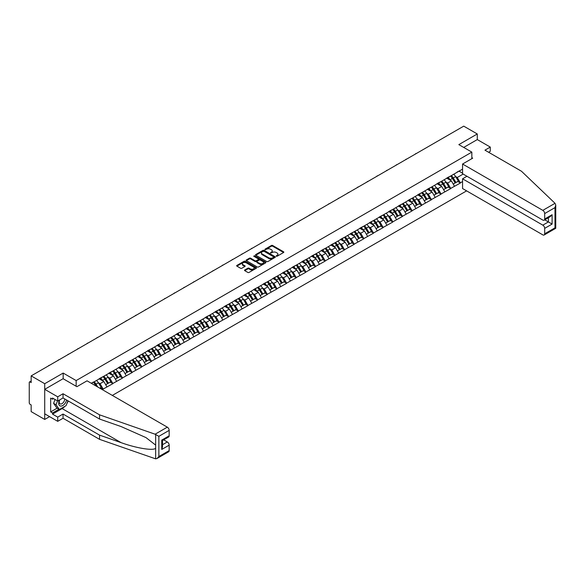 <?xml version="1.0" encoding="UTF-8"?>
<svg xmlns="http://www.w3.org/2000/svg" width="585" height="585" viewBox="0 0 585 585"><rect width="100%" height="100%" fill="white"/><g stroke="black" fill="none" stroke-linecap="round" stroke-linejoin="round"><path stroke-width="0.88" d="M276.274 256.23L277.129 256.23L283.579 252.501A0.856 0.497 0 0 0 283.579 251.799L272.647 245.488A0.856 0.497 0 0 0 271.433 245.488L264.976 249.21L264.976 249.707L266.665 249.225A2.749 1.587 0 0 1 270.548 249.225L271.462 249.751A2.749 1.587 0 0 1 272.266 250.87A2.749 1.587 0 0 1 271.462 251.996L270.628 252.969L272.31 252.486A2.749 1.587 0 0 1 276.2 252.486L277.107 253.012A2.749 1.587 0 0 1 277.919 254.131A2.749 1.587 0 0 1 277.107 255.257L276.274 256.23L276.274 255.733M244.764 269.963A0.856 0.497 0 0 0 244.764 270.665L247.835 272.434A0.856 0.497 0 0 0 249.049 272.434L256.215 268.303A0.856 0.497 0 0 0 256.215 267.601L245.283 261.283A0.856 0.497 0 0 0 244.069 261.283L236.896 265.422A0.856 0.497 0 0 0 236.896 266.124L240.603 268.266A0.856 0.497 0 0 0 241.817 268.266L244.888 266.497A0.856 0.497 0 0 0 244.888 265.795L243.046 264.734A2.296 1.324 0 0 1 242.373 263.791A2.296 1.324 0 0 1 243.791 262.57A2.296 1.324 0 0 1 246.3 262.855L253.495 267.009A2.296 1.324 0 0 1 254.168 267.952A2.296 1.324 0 0 1 252.749 269.173A2.296 1.324 0 0 1 250.248 268.888L249.049 268.193A0.856 0.497 0 0 0 247.835 268.193L244.764 269.963L244.764 270.665M63.165 373.062L44.723 383.709L31.166 375.884L463.737 126.148L477.287 133.972L458.845 144.619L471.839 152.122L76.16 380.572L63.165 373.062L63.165 378.744M266.723 261.532A0.856 0.497 0 0 0 267.937 261.532L275.104 257.393A0.856 0.497 0 0 0 275.104 256.691L264.171 250.38A0.856 0.497 0 0 0 262.957 250.38L255.791 254.519A0.856 0.497 0 0 0 255.791 255.221L266.723 261.532M253.934 256.354L265.648 262.855L258.49 266.987A0.856 0.497 0 0 1 257.276 266.987L246.343 260.669L246.343 259.974A0.856 0.497 0 0 0 246.343 260.669M246.343 259.974L249.415 258.197A0.856 0.497 0 0 1 250.629 258.197L255.06 260.756A0.856 0.497 0 0 0 256.274 260.756L258.314 259.586A0.856 0.497 0 0 0 258.314 258.884L253.693 256.215L254.548 255.725L265.663 262.146A0.856 0.497 0 0 1 265.663 262.848L265.663 262.146M76.16 386.246L76.16 380.572M112.327 395.416L466.611 190.871M471.839 152.122L471.839 158.659M91.472 383.372L93.52 381.983L91.289 383.263M93.52 382.195L462.559 169.131M462.559 181.562L460.358 182.834L457.265 177.474L455.554 176.48M450.596 176.034A5.865 3.386 -120 0 1 452.6 178.381L455.335 182.893L457.719 181.518L460.358 182.834M460.358 183.046L450.706 188.407L447.613 183.046L445.902 182.059M440.944 181.613A5.865 3.386 -120 0 1 442.947 183.953L445.682 188.472L448.066 187.09L450.706 188.407M450.706 188.619L441.053 193.979L437.96 188.619L436.242 187.631M431.284 187.185A5.865 3.386 -120 0 1 433.295 189.533L436.03 194.044L438.414 192.67L441.053 193.979M441.053 194.191L431.401 199.551L428.308 194.191L426.589 193.204M421.631 192.757A5.865 3.386 -120 0 1 423.642 195.105L426.377 199.617L428.754 198.242L431.401 199.551M431.401 199.77L421.748 205.123L418.655 199.77L416.937 198.776M411.979 198.33A5.865 3.386 -120 0 1 413.99 200.677L416.717 205.189L419.101 203.814L421.748 205.123M421.748 205.342L412.089 210.702L408.995 205.342L407.284 204.348M402.326 203.902A5.865 3.386 -120 0 1 404.33 206.249L407.065 210.761L409.449 209.386L412.089 210.702M412.089 210.914L402.436 216.274L399.343 210.914L397.632 209.927M392.674 209.481A5.865 3.386 -120 0 1 394.678 211.821L397.412 216.34L399.796 214.958L402.436 216.274M402.436 216.487L392.784 221.847L389.69 216.487L387.979 215.499M383.021 215.053A5.865 3.386 -120 0 1 385.025 217.401L387.76 221.912L390.144 220.538L392.784 221.847M392.784 222.059L383.131 227.419L380.038 222.059L378.32 221.071M373.362 220.625A5.865 3.386 -120 0 1 375.373 222.973L378.107 227.485L380.484 226.11L383.131 227.419M383.131 227.638L373.479 232.991L370.385 227.638L368.667 226.644M363.709 226.198A5.865 3.386 -120 0 1 365.72 228.545L368.448 233.057L370.832 231.682L373.479 232.991M373.479 233.21L363.826 238.57L360.726 233.21L359.014 232.216M354.057 231.77A5.865 3.386 -120 0 1 356.068 234.117L358.795 238.629L361.179 237.254L363.826 238.57M363.826 238.782L354.166 244.142L351.073 238.782L349.362 237.795M344.404 237.349A5.865 3.386 -120 0 1 346.408 239.689L349.143 244.208L351.526 242.826L354.166 244.142M354.166 244.355L344.514 249.715L341.421 244.355L339.709 243.367M334.752 242.921A5.865 3.386 -120 0 1 336.755 245.269L339.49 249.78L341.874 248.406L344.514 249.715M344.514 249.927L334.861 255.287L331.768 249.927L330.05 248.939M325.099 248.493A5.865 3.386 -120 0 1 327.103 250.841L329.838 255.352L332.221 253.978L334.861 255.287M334.861 255.506L325.209 260.859L322.116 255.506L320.397 254.512M315.439 254.065A5.865 3.386 -120 0 1 317.45 256.413L320.185 260.925L322.562 259.55L325.209 260.859M325.209 261.078L315.556 266.438L312.463 261.078L310.745 260.084M305.787 259.638A5.865 3.386 -120 0 1 307.798 261.985L310.525 266.497L312.909 265.122L315.556 266.438M315.556 266.65L305.897 272.01L302.803 266.65L301.092 265.663M296.134 265.217A5.865 3.386 -120 0 1 298.138 267.557L300.873 272.076L303.257 270.694L305.897 272.01M305.897 272.222L296.244 277.582L293.151 272.222L291.44 271.235M286.482 270.789A5.865 3.386 -120 0 1 288.485 273.136L291.22 277.648L293.604 276.274L296.244 277.582M296.244 277.795L286.591 283.155L283.498 277.795L281.787 276.807M276.829 276.361A5.865 3.386 -120 0 1 278.833 278.709L281.568 283.22L283.952 281.846L286.591 283.155M286.591 283.374L276.939 288.727L273.846 283.374L272.127 282.38M267.169 281.933A5.865 3.386 -120 0 1 269.18 284.281L271.915 288.793L274.292 287.418L276.939 288.727M276.939 288.946L267.286 294.306L264.193 288.946L262.475 287.952M257.517 287.506A5.865 3.386 -120 0 1 259.528 289.853L262.255 294.365L264.639 292.99L267.286 294.306M267.286 294.518L257.634 299.878L254.533 294.518L252.822 293.531M247.864 293.085A5.865 3.386 -120 0 1 249.875 295.425L252.603 299.944L254.987 298.562L257.634 299.878M257.634 300.09L247.974 305.45L244.881 300.09L243.17 299.103M238.212 298.657A5.865 3.386 -120 0 1 240.216 301.004L242.951 305.516L245.334 304.142L247.974 305.45M247.974 305.662L238.322 311.023L235.228 305.662L233.517 304.675M228.559 304.229A5.865 3.386 -120 0 1 230.563 306.577L233.298 311.088L235.682 309.714L238.322 311.023M238.322 311.242L228.669 316.595L225.576 311.235L223.858 310.247M218.907 309.801A5.865 3.386 -120 0 1 220.911 312.149L223.645 316.661L226.029 315.286L228.669 316.595M228.669 316.814L219.017 322.174L215.923 316.814L214.205 315.82M209.247 315.373A5.865 3.386 -120 0 1 211.258 317.721L213.993 322.233L216.37 320.858L219.017 322.174M219.017 322.386L209.364 327.746L206.271 322.386L204.553 321.399M199.595 320.953A5.865 3.386 -120 0 1 201.606 323.293L204.333 327.812L206.717 326.43L209.364 327.746M209.364 327.958L199.704 333.318L196.611 327.958L194.9 326.971M189.942 326.525A5.865 3.386 -120 0 1 191.946 328.872L194.681 333.384L197.065 332.009L199.704 333.318M199.704 333.53L190.052 338.89L186.959 333.53L185.248 332.543M180.29 332.097A5.865 3.386 -120 0 1 182.293 334.445L185.028 338.956L187.412 337.582L190.052 338.89M190.052 339.11L180.399 344.463L177.306 339.103L175.595 338.115M170.637 337.669A5.865 3.386 -120 0 1 172.641 340.017L175.376 344.528L177.76 343.154L180.399 344.463M180.399 344.682L170.747 350.042L167.654 344.682L165.935 343.688M160.977 343.241A5.865 3.386 -120 0 1 162.988 345.589L165.723 350.101L168.1 348.726L170.747 350.042M170.747 350.254L161.094 355.614L158.001 350.254L156.283 349.267M151.325 348.821A5.865 3.386 -120 0 1 153.336 351.161L156.063 355.68L158.447 354.298L161.094 355.614M161.094 355.826L151.442 361.186L148.341 355.826L146.63 354.839M141.672 354.393A5.865 3.386 -120 0 1 143.683 356.74L146.411 361.252L148.795 359.877L151.442 361.186M151.442 361.398L141.782 366.758L138.689 361.398L136.978 360.411M132.02 359.965A5.865 3.386 -120 0 1 134.023 362.312L136.758 366.824L139.142 365.449L141.782 366.758M141.782 366.97L132.13 372.331L129.036 366.97L127.325 365.983M122.367 365.537A5.865 3.386 -120 0 1 124.371 367.885L127.106 372.396L129.49 371.022L132.13 372.331M132.13 372.55L122.477 377.91L119.384 372.55L117.665 371.555M112.715 371.109A5.865 3.386 -120 0 1 114.718 373.457L117.453 377.968L119.837 376.594L122.477 377.91M122.477 378.122L112.825 383.482L109.731 378.122L108.013 377.135M103.055 376.689A5.865 3.386 -120 0 1 105.066 379.029L107.801 383.548L110.177 382.166L112.825 383.482M112.825 383.694L103.172 389.054L100.079 383.694L98.36 382.707M99.786 388.169L100.525 387.745L103.172 389.054M103.172 389.266L102.426 389.698M99.889 378.298L103.172 376.623M100.079 383.694L103.852 381.515L99.084 378.766M106.945 386.875L103.852 381.515M109.541 372.725L112.825 371.044M109.731 378.122L113.505 375.943L108.737 373.193M116.598 381.303L113.505 375.943M119.201 367.153L122.477 365.471M119.384 372.55L123.157 370.371L118.389 367.614M126.25 375.731L123.157 370.371M128.854 361.581L132.13 359.899M129.036 366.97L132.81 364.791L128.049 362.042M135.903 370.151L132.81 364.791M138.506 356.009L141.782 354.327M138.689 361.398L142.469 359.219L137.702 356.47M145.563 364.579L142.469 359.219M148.159 350.43L151.442 348.755M148.341 355.826L152.122 353.647L147.354 350.898M155.215 359.007L152.122 353.647M157.811 344.858L161.094 343.176M158.001 350.254L161.774 348.075L157.007 345.325M164.868 353.435L161.774 348.075M167.464 339.285L170.747 337.603M167.654 344.682L171.427 342.503L166.659 339.746M174.52 347.863L171.427 342.503M177.123 333.713L180.399 332.031M177.306 339.103L181.079 336.923L176.319 334.174M184.173 342.283L181.079 336.923M186.776 328.141L190.052 326.459M186.959 333.53L190.732 331.351L185.971 328.602M193.832 336.711L190.732 331.351M196.428 322.562L199.704 320.887M196.611 327.958L200.392 325.779L195.624 323.03M203.485 331.139L200.392 325.779M206.081 316.99L209.364 315.308M206.271 322.386L210.044 320.207L205.276 317.458M213.137 325.567L210.044 320.207M215.733 311.417L219.017 309.736M215.923 316.814L219.697 314.635L214.929 311.878M222.79 319.995L219.697 314.635M225.393 305.845L228.669 304.163M225.576 311.235L229.349 309.055L224.581 306.306M232.442 314.416L229.349 309.055M235.046 300.273L238.322 298.591M235.228 305.662L239.002 303.483L234.241 300.734M242.095 308.843L239.002 303.483M244.698 294.694L247.974 293.019M244.881 300.09L248.654 297.911L243.894 295.162M251.755 303.271L248.654 297.911M254.351 289.122L257.634 287.44M254.533 294.518L258.314 292.339L253.546 289.59M261.407 297.699L258.314 292.339M264.003 283.549L267.286 281.868M264.193 288.946L267.967 286.767L263.199 284.01M271.06 292.127L267.967 286.767M273.656 277.977L276.939 276.295M273.846 283.374L277.619 281.188L272.851 278.438M280.712 286.548L277.619 281.188M283.315 272.405L286.591 270.723M283.498 277.795L287.272 275.615L282.511 272.866M290.365 280.976L287.272 275.615M292.968 266.826L296.244 265.151M293.151 272.222L296.924 270.043L292.164 267.294M300.025 275.403L296.924 270.043M302.62 261.254L305.897 259.572M302.803 266.65L306.584 264.471L301.816 261.722M309.677 269.831L306.584 264.471M312.273 255.682L315.556 254M312.463 261.078L316.236 258.899L311.469 256.142M319.33 264.259L316.236 258.899M321.925 250.109L325.209 248.428M322.116 255.506L325.889 253.32L321.121 250.57M328.982 258.68L325.889 253.32M331.578 244.537L334.861 242.855M331.768 249.927L335.541 247.748L330.774 244.998M338.635 253.108L335.541 247.748M341.238 238.958L344.514 237.283M341.421 244.355L345.194 242.175L340.433 239.426M348.287 247.535L345.194 242.175M350.89 233.386L354.166 231.704M351.073 238.782L354.846 236.603L350.086 233.854M357.947 241.963L354.846 236.603M360.543 227.814L363.826 226.132M360.726 233.21L364.506 231.031L359.738 228.274M367.599 236.391L364.506 231.031M370.195 222.242L373.479 220.56M370.385 227.638L374.159 225.452L369.391 222.702M377.252 230.812L374.159 225.452M379.848 216.669L383.131 214.987M380.038 222.059L383.811 219.88L379.043 217.13M386.904 225.24L383.811 219.88M389.508 211.09L392.784 209.415M389.69 216.487L393.464 214.307L388.703 211.558M396.557 219.667L393.464 214.307M399.16 205.518L402.436 203.836M399.343 210.914L403.116 208.735L398.356 205.986M406.217 214.095L403.116 208.735M408.813 199.946L412.089 198.264M408.995 205.342L412.776 203.163L408.008 200.406M415.869 208.523L412.776 203.163M418.465 194.374L421.748 192.692M418.655 199.77L422.428 197.584L417.661 194.834M425.522 202.944L422.428 197.584M428.118 188.801L431.401 187.12M428.308 194.191L432.081 192.012L427.313 189.262M435.174 197.372L432.081 192.012M437.77 183.222L441.053 181.547M437.96 188.619L441.733 186.439L436.966 183.69M444.827 191.8L441.733 186.439M447.43 177.65L450.706 175.968M447.613 183.046L451.386 180.867L446.626 178.118M454.479 186.227L451.386 180.867M457.082 172.078L460.358 170.396M457.265 177.474L463.144 174.081M459.028 171.164L462.559 173.204M488.614 152.268L490.281 151.303L490.281 147.084L477.287 139.581L477.287 133.972M44.723 383.709L44.723 419.438L31.166 411.613L31.166 404.937L30.179 404.367A1.316 0.76 -120 0 1 29.25 402.758L29.25 382.531A1.316 0.76 -120 0 1 29.521 381.932A1.316 0.76 -120 0 1 30.179 381.998L31.166 382.568L31.166 375.884M44.723 419.438L49.579 416.637M276.515 256.31L277.107 255.967A2.749 1.587 0 0 0 277.919 254.848L277.919 254.131M272.266 250.87L272.266 251.587A2.749 1.587 0 0 1 271.462 252.705L270.87 253.049M283.579 251.799L283.579 252.501L272.647 246.205A0.856 0.497 0 0 0 271.433 246.205L265.217 249.788M275.104 256.691L275.104 257.393L264.171 251.097A0.856 0.497 0 0 0 262.957 251.097L255.799 255.228M273.59 257.29L273.59 256.8L263.989 251.257L262.255 251.762A2.749 1.587 0 0 0 261.451 252.888A2.749 1.587 0 0 0 262.255 254.007L268.822 257.795A2.749 1.587 0 0 0 272.705 257.795L273.59 257.29L273.59 258L273.59 257.51M261.451 252.888L261.451 253.605A2.749 1.587 0 0 0 262.255 254.724L262.255 254.007M273.59 258L272.705 258.511A2.749 1.587 0 0 1 268.822 258.511L262.255 254.724M246.358 260.676L249.415 258.914L249.415 258.197M258.563 259.235L258.563 259.952A0.856 0.497 0 0 1 258.314 260.303L256.274 261.473A0.856 0.497 0 0 1 255.06 261.473L250.629 258.914A0.856 0.497 0 0 0 249.415 258.914M259.66 263.418A2.296 1.324 0 0 0 262.168 263.703A2.296 1.324 0 0 0 263.586 262.475A2.296 1.324 0 0 0 262.914 261.539L260.376 260.076A0.856 0.497 0 0 0 259.162 260.076L257.129 261.254A0.856 0.497 0 0 0 257.129 261.956L259.66 263.418L259.66 264.127A2.296 1.324 0 0 0 262.168 264.42A2.296 1.324 0 0 0 263.586 263.192L263.586 262.475M256.873 261.605L256.873 262.314A0.856 0.497 0 0 0 257.129 262.665L257.129 261.956M259.66 264.127L257.129 262.665M254.168 267.952L254.168 268.661A2.296 1.324 0 0 1 252.749 269.89A2.296 1.324 0 0 1 250.248 269.605L249.049 268.91A0.856 0.497 0 0 0 247.835 268.91L244.779 270.672M242.373 263.791L242.373 264.508A2.296 1.324 0 0 0 243.046 265.444L243.046 264.734M244.874 266.497L243.046 265.444M256.201 268.303L245.283 262A0.856 0.497 0 0 0 244.069 262L236.91 266.131M416.513 153.409A2.011 1.163 0 0 0 415.218 154.155M453.733 174.22A7.174 4.146 60 0 1 455.62 176.59L453.236 177.964A7.174 4.146 -120 0 0 451.357 175.595M453.236 177.964L455.971 182.476L458.347 181.101L455.62 176.59M455.335 182.893L455.971 182.476M457.719 181.518L458.347 181.101M447.254 177.752A5.865 3.386 60 0 1 448.87 179.412M448.168 177.438A7.174 4.146 60 0 1 450.048 179.8L450.318 180.246M453.251 184.099L455.167 182.937L452.432 178.425A7.174 4.146 -120 0 0 450.552 176.063M455.167 182.937L453.229 184.056M406.86 158.988A2.011 1.163 0 0 0 405.566 159.727M444.081 179.8A7.174 4.146 60 0 1 445.96 182.162L443.584 183.536A7.174 4.146 -120 0 0 441.697 181.174M443.584 183.536L446.311 188.048L448.695 186.673L445.96 182.162M445.682 188.472L446.311 188.048M448.066 187.09L448.695 186.673M437.595 183.324A5.865 3.386 60 0 1 439.218 184.984M438.516 183.01A7.174 4.146 60 0 1 440.395 185.379L440.666 185.825M443.598 189.672L445.507 188.516L442.779 184.004A7.174 4.146 -120 0 0 440.893 181.635M445.507 188.516L443.576 189.628M397.2 164.56A2.011 1.163 0 0 0 395.913 165.306M434.428 185.372A7.174 4.146 60 0 1 436.308 187.734L433.924 189.109A7.174 4.146 -120 0 0 432.044 186.747M433.924 189.109L436.659 193.62L439.042 192.246L436.308 187.734M436.03 194.044L436.659 193.62M438.414 192.67L439.042 192.246M427.942 188.896A5.865 3.386 60 0 1 429.558 190.556M428.856 188.582A7.174 4.146 60 0 1 430.743 190.951L431.006 191.397M433.946 195.244L435.854 194.088L433.119 189.577A7.174 4.146 -120 0 0 431.24 187.207M435.854 194.088L433.924 195.2M387.548 170.133A2.011 1.163 0 0 0 386.261 170.879M424.776 190.944A7.174 4.146 60 0 1 426.655 193.306L424.271 194.681A7.174 4.146 -120 0 0 422.392 192.319M424.271 194.681L427.006 199.192L429.39 197.818L426.655 193.306M426.377 199.617L427.006 199.192M428.754 198.242L429.39 197.818M418.29 194.476A5.865 3.386 60 0 1 419.906 196.136M419.204 194.161A7.174 4.146 60 0 1 421.083 196.523L421.354 196.97M424.293 200.816L426.202 199.661L423.467 195.149A7.174 4.146 -120 0 0 421.588 192.787M426.202 199.661L424.271 200.779M377.895 175.705A2.011 1.163 0 0 0 376.608 176.451M415.123 196.516A7.174 4.146 60 0 1 417.003 198.885L414.619 200.26A7.174 4.146 -120 0 0 412.739 197.891M414.619 200.26L417.354 204.772L419.737 203.397L417.003 198.885M416.717 205.189L417.354 204.772M419.101 203.814L419.737 203.397M408.637 200.048A5.865 3.386 60 0 1 410.253 201.708M409.551 199.734A7.174 4.146 60 0 1 411.43 202.096L411.701 202.542M414.641 206.395L416.549 205.233L413.814 200.721A7.174 4.146 -120 0 0 411.935 198.359M416.549 205.233L414.611 206.351M368.243 181.277A2.011 1.163 0 0 0 366.956 182.023M405.471 202.088A7.174 4.146 60 0 1 407.35 204.458L404.966 205.832A7.174 4.146 -120 0 0 403.087 203.463M404.966 205.832L407.701 210.344L410.078 208.969L407.35 204.458M407.065 210.761L407.701 210.344M409.449 209.386L410.078 208.969M398.985 205.62A5.865 3.386 60 0 1 400.601 207.28M399.899 205.306A7.174 4.146 60 0 1 401.778 207.668L402.049 208.114M404.981 211.967L406.897 210.805L404.162 206.293A7.174 4.146 -120 0 0 402.283 203.931M406.897 210.805L404.959 211.924M59.487 400.016A5.689 3.283 120 0 0 60.716 406.085A5.689 3.283 120 0 0 66.58 400.016M59.794 399.84A3.898 2.245 120 0 0 60.05 403.847A3.898 2.245 120 0 0 60.621 404.023A3.898 2.245 120 0 0 64.752 398.955M67.948 400.805L66.068 405.654L59.385 409.507L56.913 408.081L53.571 403.328L55.056 399.504M59.385 409.507L56.05 404.754L57.527 400.93M53.571 403.328L56.05 404.754M555.033 203.309L555.75 205.042L554.982 207.624L544.679 213.576A2.625 1.514 -120 0 0 542.822 210.359L555.033 203.309L521.469 171.237L484.958 150.155L490.281 147.084M466.954 176.275L462.559 178.813L462.559 188.531L542.822 234.87A2.625 1.514 -120 0 0 544.13 235.002A2.625 1.514 -120 0 0 544.679 233.795L544.679 228.369A2.625 1.514 -120 0 0 542.822 225.152L548.394 221.934L552.101 224.077L544.679 228.369M462.559 178.813L542.822 225.152M471.839 157.657L472.709 158.162L462.559 164.019L462.559 173.738L542.822 220.077A2.625 1.514 -120 0 0 544.13 220.209A2.625 1.514 -120 0 0 544.679 219.009L544.679 213.576M462.559 164.019L542.822 210.359M477.287 139.581L463.7 147.427M544.767 219.843L548.394 221.934L548.394 217.752M544.679 219.009L552.101 214.717L550.244 216.677L544.13 220.209M544.679 233.795L554.982 227.85L555.37 228.077M64.84 406.363A9.843 5.682 -60 0 1 62.112 408.579L52.518 414.114L57.718 417.12L63.041 414.048L99.552 435.123L99.552 439.342L155.654 458.852L157.007 458.501L158.864 456.541L169.167 450.596A2.625 1.514 60 0 1 168.626 451.796L157.007 458.501M99.552 435.123L121.132 442.655C136.459 448.227 153.636 450.991 155.654 448.212L155.654 445.105L146.009 437.609L121.132 426.575L99.552 419.05L63.041 397.968L57.718 401.039L52.518 398.041L52.518 399.182L50.661 398.114L50.661 411.906L52.518 412.973L58.953 409.259M57.718 417.12L57.718 421.332L44.723 413.829L44.723 389.325L63.1 378.707L76.898 386.678L87.048 380.82L167.31 427.16A2.625 1.514 60 0 1 169.167 430.37L169.167 435.803A2.625 1.514 60 0 1 168.626 437.01L162.513 440.534L162.513 446.867L161.745 449.455L161.745 440.088C162.747 440.673 162.747 440.673 161.745 440.088L169.167 435.803M63.041 414.048L63.041 418.26L57.718 421.332M99.552 439.342L63.041 418.26M169.167 430.37L158.864 436.322L155.098 434.209L99.552 414.831L63.041 393.749L57.718 396.827L57.718 401.039M57.718 396.827L44.723 389.325M52.518 414.114L52.518 412.973M63.041 393.749L63.041 397.968M99.552 414.831L99.552 419.05M162.513 444.724L167.31 441.953A2.625 1.514 60 0 1 169.167 445.163L169.167 450.596M167.31 441.953L163.69 439.854M68.189 400.944A9.843 5.682 -60 0 1 66.792 403.782M53.506 398.612L52.518 399.182M50.661 411.906L57.096 408.184M358.59 186.856A2.011 1.163 0 0 0 357.296 187.595M395.811 207.668A7.174 4.146 60 0 1 397.698 210.03L395.314 211.404A7.174 4.146 -120 0 0 393.434 209.042M395.314 211.404L398.041 215.916L400.425 214.541L397.698 210.03M397.412 216.34L398.041 215.916M399.796 214.958L400.425 214.541M389.325 211.192A5.865 3.386 60 0 1 390.948 212.852M390.246 210.878A7.174 4.146 60 0 1 392.125 213.247L392.396 213.693M395.328 217.54L397.237 216.384L394.509 211.872A7.174 4.146 -120 0 0 392.63 209.503M397.237 216.384L395.306 217.496M348.938 192.428A2.011 1.163 0 0 0 347.644 193.174M386.159 213.24A7.174 4.146 60 0 1 388.038 215.602L385.661 216.977A7.174 4.146 -120 0 0 383.775 214.615M385.661 216.977L388.389 221.488L390.773 220.114L388.038 215.602M387.76 221.912L388.389 221.488M390.144 220.538L390.773 220.114M379.672 216.764A5.865 3.386 60 0 1 381.288 218.424M380.594 216.45A7.174 4.146 60 0 1 382.473 218.819L382.744 219.265M385.676 223.112L387.584 221.956L384.857 217.445A7.174 4.146 -120 0 0 382.97 215.075M387.584 221.956L385.654 223.068M339.278 198.001A2.011 1.163 0 0 0 337.991 198.746M376.506 218.812A7.174 4.146 60 0 1 378.385 221.174L376.001 222.549A7.174 4.146 -120 0 0 374.122 220.187M376.001 222.549L378.736 227.06L381.12 225.686L378.385 221.174M378.107 227.485L378.736 227.06M380.484 226.11L381.12 225.686M370.02 222.344A5.865 3.386 60 0 1 371.636 224.004M370.934 222.029A7.174 4.146 60 0 1 372.82 224.391L373.084 224.837M376.023 228.684L377.932 227.528L375.197 223.017A7.174 4.146 -120 0 0 373.318 220.655M377.932 227.528L376.001 228.647M329.626 203.573A2.011 1.163 0 0 0 328.339 204.319M366.853 224.384A7.174 4.146 60 0 1 368.733 226.753L366.349 228.128A7.174 4.146 -120 0 0 364.47 225.759M366.349 228.128L369.084 232.64L371.468 231.265L368.733 226.753M368.448 233.057L369.084 232.64M370.832 231.682L371.468 231.265M360.367 227.916A5.865 3.386 60 0 1 361.983 229.576M361.281 227.602A7.174 4.146 60 0 1 363.161 229.964L363.431 230.41M366.371 234.256L368.279 233.101L365.545 228.589A7.174 4.146 -120 0 0 363.665 226.227M368.279 233.101L366.342 234.219M319.973 209.145A2.011 1.163 0 0 0 318.686 209.891M357.201 229.956A7.174 4.146 60 0 1 359.08 232.325L356.696 233.7A7.174 4.146 -120 0 0 354.817 231.331M356.696 233.7L359.431 238.212L361.815 236.837L359.08 232.325M358.795 238.629L359.431 238.212M361.179 237.254L361.815 236.837M350.715 233.488A5.865 3.386 60 0 1 352.331 235.148M351.629 233.174A7.174 4.146 60 0 1 353.508 235.536L353.779 235.982M356.718 239.835L358.627 238.673L355.892 234.161A7.174 4.146 -120 0 0 354.013 231.799M358.627 238.673L356.689 239.791M310.321 214.724A2.011 1.163 0 0 0 309.026 215.463M347.541 235.536A7.174 4.146 60 0 1 349.428 237.898L347.044 239.272A7.174 4.146 -120 0 0 345.165 236.91M347.044 239.272L349.779 243.784L352.155 242.409L349.428 237.898M349.143 244.208L349.779 243.784M351.526 242.826L352.155 242.409M341.062 239.06A5.865 3.386 60 0 1 342.678 240.72M341.976 238.746A7.174 4.146 60 0 1 343.856 241.115L344.126 241.561M347.059 245.407L348.974 244.252L346.24 239.74A7.174 4.146 -120 0 0 344.36 237.371M348.974 244.252L347.037 245.364M300.668 220.296A2.011 1.163 0 0 0 299.374 221.042M337.889 241.108A7.174 4.146 60 0 1 339.768 243.47L337.391 244.844A7.174 4.146 -120 0 0 335.505 242.483M337.391 244.844L340.119 249.356L342.503 247.981L339.768 243.47M339.49 249.78L340.119 249.356M341.874 248.406L342.503 247.981M331.402 244.632A5.865 3.386 60 0 1 333.026 246.292M332.324 244.318A7.174 4.146 60 0 1 334.203 246.687L334.474 247.133M337.406 250.98L339.315 249.824L336.587 245.312A7.174 4.146 -120 0 0 334.7 242.943M339.315 249.824L337.384 250.936M291.016 225.868A2.011 1.163 0 0 0 289.721 226.614M328.236 246.68A7.174 4.146 60 0 1 330.115 249.042L327.732 250.417A7.174 4.146 -120 0 0 325.852 248.055M327.732 250.417L330.466 254.928L332.85 253.554L330.115 249.042M329.838 255.352L330.466 254.928M332.221 253.978L332.85 253.554M321.75 250.212A5.865 3.386 60 0 1 323.366 251.872M322.664 249.897A7.174 4.146 60 0 1 324.551 252.259L324.814 252.705M327.754 256.552L329.662 255.396L326.927 250.885A7.174 4.146 -120 0 0 325.048 248.523M329.662 255.396L327.732 256.515M281.356 231.441A2.011 1.163 0 0 0 280.069 232.186M318.584 252.252A7.174 4.146 60 0 1 320.463 254.621L318.079 255.996A7.174 4.146 -120 0 0 316.2 253.627M318.079 255.996L320.814 260.508L323.198 259.133L320.463 254.621M320.185 260.925L320.814 260.508M322.562 259.55L323.198 259.133M312.097 255.784A5.865 3.386 60 0 1 313.714 257.444M313.012 255.469A7.174 4.146 60 0 1 314.891 257.831L315.161 258.277M318.101 262.124L320.01 260.969L317.275 256.457A7.174 4.146 -120 0 0 315.395 254.095M320.01 260.969L318.079 262.087M271.703 237.013A2.011 1.163 0 0 0 270.416 237.759M308.931 257.824A7.174 4.146 60 0 1 310.81 260.193L308.427 261.568A7.174 4.146 -120 0 0 306.547 259.199M308.427 261.568L311.161 266.08L313.545 264.705L310.81 260.193M310.525 266.497L311.161 266.08M312.909 265.122L313.545 264.705M302.445 261.356A5.865 3.386 60 0 1 304.061 263.016M303.359 261.042A7.174 4.146 60 0 1 305.238 263.404L305.509 263.85M308.449 267.703L310.357 266.541L307.622 262.029A7.174 4.146 -120 0 0 305.743 259.667M310.357 266.541L308.419 267.659M262.051 242.592A2.011 1.163 0 0 0 260.764 243.331M299.279 263.404A7.174 4.146 60 0 1 301.158 265.765L298.774 267.14A7.174 4.146 -120 0 0 296.895 264.778M298.774 267.14L301.509 271.652L303.886 270.277L301.158 265.765M300.873 272.076L301.509 271.652M303.257 270.694L303.886 270.277M292.792 266.928A5.865 3.386 60 0 1 294.409 268.588M293.707 266.614A7.174 4.146 60 0 1 295.586 268.983L295.856 269.429M298.789 273.275L300.705 272.12L297.97 267.608A7.174 4.146 -120 0 0 296.09 265.239M300.705 272.12L298.767 273.232M252.398 248.164A2.011 1.163 0 0 0 251.104 248.91M289.619 268.976A7.174 4.146 60 0 1 291.505 271.338L289.122 272.712A7.174 4.146 -120 0 0 287.242 270.35M289.122 272.712L291.849 277.224L294.233 275.849L291.505 271.338M291.22 277.648L291.849 277.224M293.604 276.274L294.233 275.849M283.133 272.5A5.865 3.386 60 0 1 284.756 274.16M284.054 272.186A7.174 4.146 60 0 1 285.933 274.555L286.204 275.001M289.136 278.848L291.045 277.692L288.317 273.18A7.174 4.146 -120 0 0 286.438 270.811M291.045 277.692L289.114 278.804M242.746 253.736A2.011 1.163 0 0 0 241.451 254.482M279.966 274.548A7.174 4.146 60 0 1 281.846 276.91L279.469 278.284A7.174 4.146 -120 0 0 277.582 275.923M279.469 278.284L282.197 282.796L284.581 281.422L281.846 276.91M281.568 283.22L282.197 282.796M283.952 281.846L284.581 281.422M273.48 278.08A5.865 3.386 60 0 1 275.096 279.74M274.402 277.765A7.174 4.146 60 0 1 276.281 280.127L276.551 280.573M279.484 284.42L281.392 283.264L278.665 278.752A7.174 4.146 -120 0 0 276.778 276.391M281.392 283.264L279.462 284.383M233.086 259.309A2.011 1.163 0 0 0 231.799 260.054M270.314 280.12A7.174 4.146 60 0 1 272.193 282.489L269.809 283.864A7.174 4.146 -120 0 0 267.93 281.495M269.809 283.864L272.544 288.376L274.928 287.001L272.193 282.489M271.915 288.793L272.544 288.376M274.292 287.418L274.928 287.001M263.828 283.652A5.865 3.386 60 0 1 265.444 285.312M264.742 283.337A7.174 4.146 60 0 1 266.628 285.699L266.892 286.145M269.831 289.992L271.74 288.836L269.005 284.325A7.174 4.146 -120 0 0 267.126 281.963M271.74 288.836L269.809 289.955M223.433 264.881A2.011 1.163 0 0 0 222.146 265.627M260.661 285.692A7.174 4.146 60 0 1 262.541 288.061L260.157 289.436A7.174 4.146 -120 0 0 258.277 287.067M260.157 289.436L262.892 293.948L265.276 292.573L262.541 288.061M262.255 294.365L262.892 293.948M264.639 292.99L265.276 292.573M254.175 289.224A5.865 3.386 60 0 1 255.791 290.884M255.089 288.91A7.174 4.146 60 0 1 256.969 291.272L257.239 291.718M260.179 295.571L262.087 294.409L259.352 289.897A7.174 4.146 -120 0 0 257.473 287.535M262.087 294.409L260.149 295.527M213.781 270.46A2.011 1.163 0 0 0 212.494 271.199M251.009 291.272A7.174 4.146 60 0 1 252.888 293.633L250.504 295.008A7.174 4.146 -120 0 0 248.625 292.646M250.504 295.008L253.239 299.52L255.623 298.145L252.888 293.633M252.603 299.944L253.239 299.52M254.987 298.562L255.623 298.145M244.523 294.796A5.865 3.386 60 0 1 246.139 296.456M245.437 294.482A7.174 4.146 60 0 1 247.316 296.851L247.587 297.297M250.526 301.143L252.435 299.988L249.7 295.476A7.174 4.146 -120 0 0 247.821 293.107M252.435 299.988L250.497 301.099M204.128 276.032A2.011 1.163 0 0 0 202.834 276.778M241.349 296.844A7.174 4.146 60 0 1 243.236 299.206L240.852 300.58A7.174 4.146 -120 0 0 238.972 298.218M240.852 300.58L243.587 305.092L245.963 303.717L243.236 299.206M242.951 305.516L243.587 305.092M245.334 304.142L245.963 303.717M234.87 300.368A5.865 3.386 60 0 1 236.486 302.028M235.784 300.054A7.174 4.146 60 0 1 237.664 302.423L237.934 302.869M240.866 306.715L242.782 305.56L240.047 301.048A7.174 4.146 -120 0 0 238.168 298.679M242.782 305.56L240.844 306.672M194.476 281.604A2.011 1.163 0 0 0 193.182 282.35M231.697 302.416A7.174 4.146 60 0 1 233.576 304.778L231.199 306.152A7.174 4.146 -120 0 0 229.313 303.79M231.199 306.152L233.927 310.664L236.311 309.289L233.576 304.778M233.298 311.088L233.927 310.664M235.682 309.714L236.311 309.289M225.21 305.948A5.865 3.386 60 0 1 226.834 307.608M226.132 305.633A7.174 4.146 60 0 1 228.011 307.995L228.282 308.441M231.214 312.288L233.123 311.132L230.395 306.62A7.174 4.146 -120 0 0 228.508 304.258M233.123 311.132L231.192 312.251M184.823 287.176A2.011 1.163 0 0 0 183.529 287.922M222.044 307.988A7.174 4.146 60 0 1 223.923 310.357L221.539 311.732A7.174 4.146 -120 0 0 219.66 309.363M221.539 311.732L224.274 316.244L226.658 314.869L223.923 310.357M223.645 316.661L224.274 316.244M226.029 315.286L226.658 314.869M215.558 311.52A5.865 3.386 60 0 1 217.174 313.18M216.472 311.205A7.174 4.146 60 0 1 218.359 313.567L218.622 314.013M221.561 317.86L223.47 316.704L220.735 312.193A7.174 4.146 -120 0 0 218.856 309.831M223.47 316.704L221.539 317.823M175.164 292.749A2.011 1.163 0 0 0 173.877 293.495M212.392 313.56A7.174 4.146 60 0 1 214.271 315.929L211.887 317.304A7.174 4.146 -120 0 0 210.008 314.935M211.887 317.304L214.622 321.816L217.006 320.441L214.271 315.929M213.993 322.233L214.622 321.816M216.37 320.858L217.006 320.441M205.905 317.092A5.865 3.386 60 0 1 207.521 318.752M206.819 316.777A7.174 4.146 60 0 1 208.699 319.139L208.969 319.585M211.909 323.439L213.817 322.276L211.083 317.765A7.174 4.146 -120 0 0 209.203 315.403M213.817 322.276L211.887 323.395M165.511 298.328A2.011 1.163 0 0 0 164.224 299.067M202.739 319.139A7.174 4.146 60 0 1 204.618 321.501L202.234 322.876A7.174 4.146 -120 0 0 200.355 320.514M202.234 322.876L204.969 327.388L207.353 326.013L204.618 321.501M204.333 327.812L204.969 327.388M206.717 326.43L207.353 326.013M196.253 322.664A5.865 3.386 60 0 1 197.869 324.324M197.167 322.35A7.174 4.146 60 0 1 199.046 324.719L199.317 325.165M202.256 329.011L204.165 327.856L201.43 323.344A7.174 4.146 -120 0 0 199.551 320.975M204.165 327.856L202.227 328.967M155.859 303.9A2.011 1.163 0 0 0 154.572 304.646M193.087 324.712A7.174 4.146 60 0 1 194.966 327.073L192.582 328.448A7.174 4.146 -120 0 0 190.703 326.086M192.582 328.448L195.317 332.96L197.693 331.585L194.966 327.073M194.681 333.384L195.317 332.96M197.065 332.009L197.693 331.585M186.6 328.236A5.865 3.386 60 0 1 188.216 329.896M187.514 327.922A7.174 4.146 60 0 1 189.394 330.291L189.664 330.737M192.597 334.583L194.512 333.428L191.778 328.916A7.174 4.146 -120 0 0 189.898 326.547M194.512 333.428L192.575 334.54M146.206 309.472A2.011 1.163 0 0 0 144.912 310.218M183.427 330.284A7.174 4.146 60 0 1 185.313 332.646L182.929 334.02A7.174 4.146 -120 0 0 181.05 331.658M182.929 334.02L185.657 338.532L188.041 337.157L185.313 332.646M185.028 338.956L185.657 338.532M187.412 337.582L188.041 337.157M176.941 333.816A5.865 3.386 60 0 1 178.564 335.476M177.862 333.501A7.174 4.146 60 0 1 179.741 335.863L180.012 336.309M182.944 340.156L184.853 339L182.125 334.488A7.174 4.146 -120 0 0 180.246 332.126M184.853 339L182.922 340.119M136.554 315.044A2.011 1.163 0 0 0 135.259 315.79M173.774 335.856A7.174 4.146 60 0 1 175.654 338.225L173.277 339.6A7.174 4.146 -120 0 0 171.39 337.231M173.277 339.6L176.005 344.112L178.388 342.737L175.654 338.225M175.376 344.528L176.005 344.112M177.76 343.154L178.388 342.737M167.288 339.388A5.865 3.386 60 0 1 168.904 341.048M168.209 339.073A7.174 4.146 60 0 1 170.089 341.435L170.359 341.881M173.292 345.728L175.2 344.572L172.473 340.06A7.174 4.146 -120 0 0 170.586 337.699M175.2 344.572L173.27 345.691M126.894 320.617A2.011 1.163 0 0 0 125.607 321.362M164.122 341.428A7.174 4.146 60 0 1 166.001 343.797L163.617 345.172A7.174 4.146 -120 0 0 161.738 342.803M163.617 345.172L166.352 349.684L168.736 348.309L166.001 343.797M165.723 350.101L166.352 349.684M168.1 348.726L168.736 348.309M157.636 344.96A5.865 3.386 60 0 1 159.252 346.62M158.55 344.645A7.174 4.146 60 0 1 160.436 347.007L160.699 347.453M163.639 351.307L165.548 350.144L162.813 345.633A7.174 4.146 -120 0 0 160.934 343.271M165.548 350.144L163.617 351.263M117.241 326.196A2.011 1.163 0 0 0 115.954 326.935M154.469 347.007A7.174 4.146 60 0 1 156.349 349.369L153.965 350.744A7.174 4.146 -120 0 0 152.085 348.382M153.965 350.744L156.7 355.256L159.083 353.881L156.349 349.369M156.063 355.68L156.7 355.256M158.447 354.298L159.083 353.881M147.983 350.532A5.865 3.386 60 0 1 149.599 352.192M148.897 350.218A7.174 4.146 60 0 1 150.776 352.587L151.047 353.033M153.987 356.879L155.895 355.724L153.16 351.212A7.174 4.146 -120 0 0 151.281 348.843M155.895 355.724L153.965 356.835M107.589 331.768A2.011 1.163 0 0 0 106.302 332.514M144.817 352.579A7.174 4.146 60 0 1 146.696 354.941L144.312 356.316A7.174 4.146 -120 0 0 142.433 353.954M144.312 356.316L147.047 360.828L149.431 359.453L146.696 354.941M146.411 361.252L147.047 360.828M148.795 359.877L149.431 359.453M138.331 356.104A5.865 3.386 60 0 1 139.947 357.764M139.245 355.79A7.174 4.146 60 0 1 141.124 358.159L141.394 358.605M144.334 362.451L146.243 361.296L143.508 356.784A7.174 4.146 -120 0 0 141.629 354.415M146.243 361.296L144.305 362.407M97.936 337.34A2.011 1.163 0 0 0 96.649 338.086M135.157 358.152A7.174 4.146 60 0 1 137.044 360.514L134.66 361.888A7.174 4.146 -120 0 0 132.78 359.526M134.66 361.888L137.395 366.4L139.771 365.025L137.044 360.514M136.758 366.824L137.395 366.4M139.142 365.449L139.771 365.025M128.678 361.684A5.865 3.386 60 0 1 130.294 363.343M129.592 361.369A7.174 4.146 60 0 1 131.471 363.731L131.742 364.177M134.674 368.023L136.59 366.868L133.855 362.356A7.174 4.146 -120 0 0 131.976 359.994M136.59 366.868L134.652 367.987M88.284 342.912A2.011 1.163 0 0 0 86.989 343.658M125.504 363.724A7.174 4.146 60 0 1 127.384 366.093L125.007 367.468A7.174 4.146 -120 0 0 123.121 365.098M125.007 367.468L127.735 371.98L130.119 370.605L127.384 366.093M127.106 372.396L127.735 371.98M129.49 371.022L130.119 370.605M119.018 367.256A5.865 3.386 60 0 1 120.642 368.916M119.94 366.941A7.174 4.146 60 0 1 121.819 369.303L122.09 369.749M125.022 373.596L126.93 372.44L124.203 367.928A7.174 4.146 -120 0 0 122.316 365.566M126.93 372.44L125 373.559M78.631 348.484A2.011 1.163 0 0 0 77.337 349.23M115.852 369.296A7.174 4.146 60 0 1 117.731 371.665L115.347 373.04A7.174 4.146 -120 0 0 113.468 370.671M115.347 373.04L118.082 377.552L120.466 376.177L117.731 371.665M117.453 377.968L118.082 377.552M119.837 376.594L120.466 376.177M109.366 372.828A5.865 3.386 60 0 1 110.982 374.488M110.28 372.513A7.174 4.146 60 0 1 112.166 374.875L112.437 375.321M115.369 379.175L117.278 378.012L114.543 373.501A7.174 4.146 -120 0 0 112.664 371.139M117.278 378.012L115.347 379.131M68.971 354.064A2.011 1.163 0 0 0 67.684 354.802M106.199 374.875A7.174 4.146 60 0 1 108.079 377.237L105.695 378.612A7.174 4.146 -120 0 0 103.816 376.25M105.695 378.612L108.43 383.124L110.814 381.749L108.079 377.237M107.801 383.548L108.43 383.124M110.177 382.166L110.814 381.749M99.713 378.4A5.865 3.386 60 0 1 101.329 380.06M100.627 378.085A7.174 4.146 60 0 1 102.507 380.455L102.777 380.893M105.717 384.747L107.625 383.592L104.89 379.08A7.174 4.146 -120 0 0 103.011 376.711M107.625 383.592L105.695 384.703M59.319 359.636A2.011 1.163 0 0 0 58.032 360.382M96.547 380.447A7.174 4.146 60 0 1 98.426 382.809L96.042 384.184A7.174 4.146 -120 0 0 94.163 381.822M96.042 384.184L97.746 386.992M98.426 382.809L101.161 387.321L99.735 388.14M100.525 387.745L101.161 387.321M93.403 382.261A5.865 3.386 -120 0 1 95.413 384.608L96.379 386.202M96.072 386.027L95.238 384.652A7.174 4.146 -120 0 0 93.359 382.283M49.666 365.208A2.011 1.163 0 0 0 48.379 365.954M31.166 381.427L30.179 381.998M277.107 255.967L277.107 255.257M270.628 252.969L270.628 252.471M271.462 252.705L271.462 251.996M264.976 249.707L264.976 249.21M271.433 246.205L271.433 245.488M272.647 246.205L272.647 245.488M255.791 255.221L255.791 254.519M262.957 251.097L262.957 250.38M264.171 251.097L264.171 250.38M268.822 258.511L268.822 257.795M272.705 258.511L272.705 257.795M250.629 258.914L250.629 258.197M255.06 261.473L255.06 260.756M256.274 261.473L256.274 260.756M258.314 260.303L258.314 259.586M254.548 256.442L254.548 255.725M247.835 268.91L247.835 268.193M249.049 268.91L249.049 268.193M250.248 269.605L250.248 268.888M244.888 266.497L244.888 265.795M236.896 266.124L236.896 265.422M244.069 262L244.069 261.283M245.283 262L245.283 261.283M256.215 268.303L256.215 267.601M452.432 178.425L450.048 179.8M442.779 184.004L440.395 185.379M433.119 189.577L430.743 190.951M423.467 195.149L421.083 196.523M413.814 200.721L411.43 202.096M404.162 206.293L401.778 207.668M554.982 227.85L554.982 207.624M552.101 214.717L552.101 224.077M155.654 458.852L155.654 448.212M155.654 445.105L155.654 434.465M158.864 436.322L158.864 456.541M169.167 445.163L161.745 449.455M155.098 434.209L167.31 427.16M62.112 408.579L121.132 442.655M394.509 211.872L392.125 213.247M384.857 217.445L382.473 218.819M375.197 223.017L372.82 224.391M365.545 228.589L363.161 229.964M355.892 234.161L353.508 235.536M346.24 239.74L343.856 241.115M336.587 245.312L334.203 246.687M326.927 250.885L324.551 252.259M317.275 256.457L314.891 257.831M307.622 262.029L305.238 263.404M297.97 267.608L295.586 268.983M288.317 273.18L285.933 274.555M278.665 278.752L276.281 280.127M269.005 284.325L266.628 285.699M259.352 289.897L256.969 291.272M249.7 295.476L247.316 296.851M240.047 301.048L237.664 302.423M230.395 306.62L228.011 307.995M220.735 312.193L218.359 313.567M211.083 317.765L208.699 319.139M201.43 323.344L199.046 324.719M191.778 328.916L189.394 330.291M182.125 334.488L179.741 335.863M172.473 340.06L170.089 341.435M162.813 345.633L160.436 347.007M153.16 351.212L150.776 352.587M143.508 356.784L141.124 358.159M133.855 362.356L131.471 363.731M124.203 367.928L121.819 369.303M114.543 373.501L112.166 374.875M104.89 379.08L102.507 380.455M95.238 384.652L94.463 385.098M31.166 380.981L29.521 381.932M273.765 257.758L273.765 257.042M555.75 205.042L555.75 228.296L544.13 235.002"/></g></svg>
